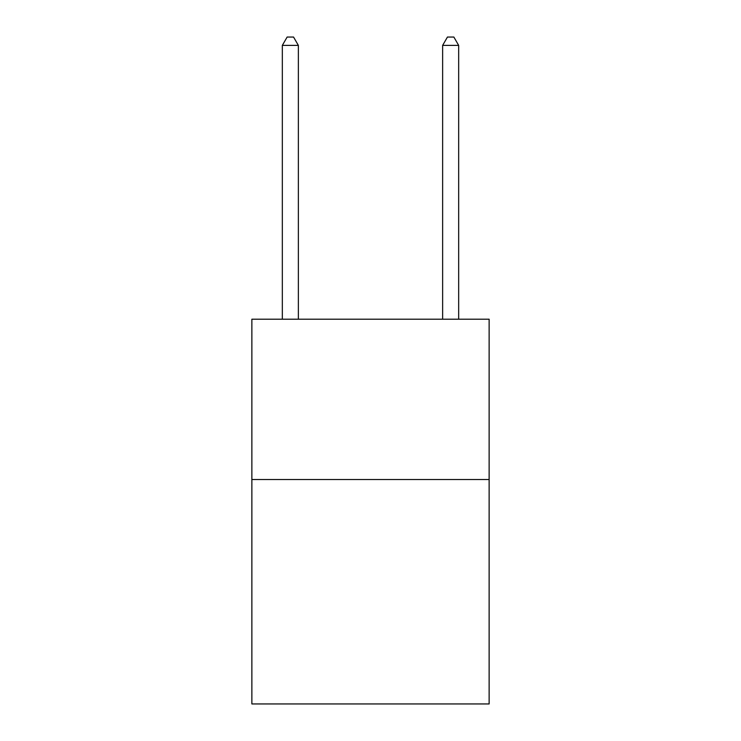 <?xml version="1.0" encoding="UTF-8"?>
<svg xmlns="http://www.w3.org/2000/svg" width="741" height="741" viewBox="0 0 741 741"><rect width="100%" height="100%" fill="white"/><g stroke="black" fill="none" stroke-linecap="round" stroke-linejoin="round"><path stroke-width="1.11" d="M489.134 479.51L489.134 703.95L251.866 703.95L251.866 319.204L489.134 319.204L489.134 479.51L251.866 479.51M298.364 319.204L298.364 45.386L282.33 45.386L282.33 319.204M282.33 45.386L287.137 37.05L293.547 37.05L298.364 45.386M458.67 319.204L458.67 45.386L442.636 45.386L442.636 319.204M442.636 45.386L447.453 37.05L453.863 37.05L458.67 45.386"/></g></svg>
